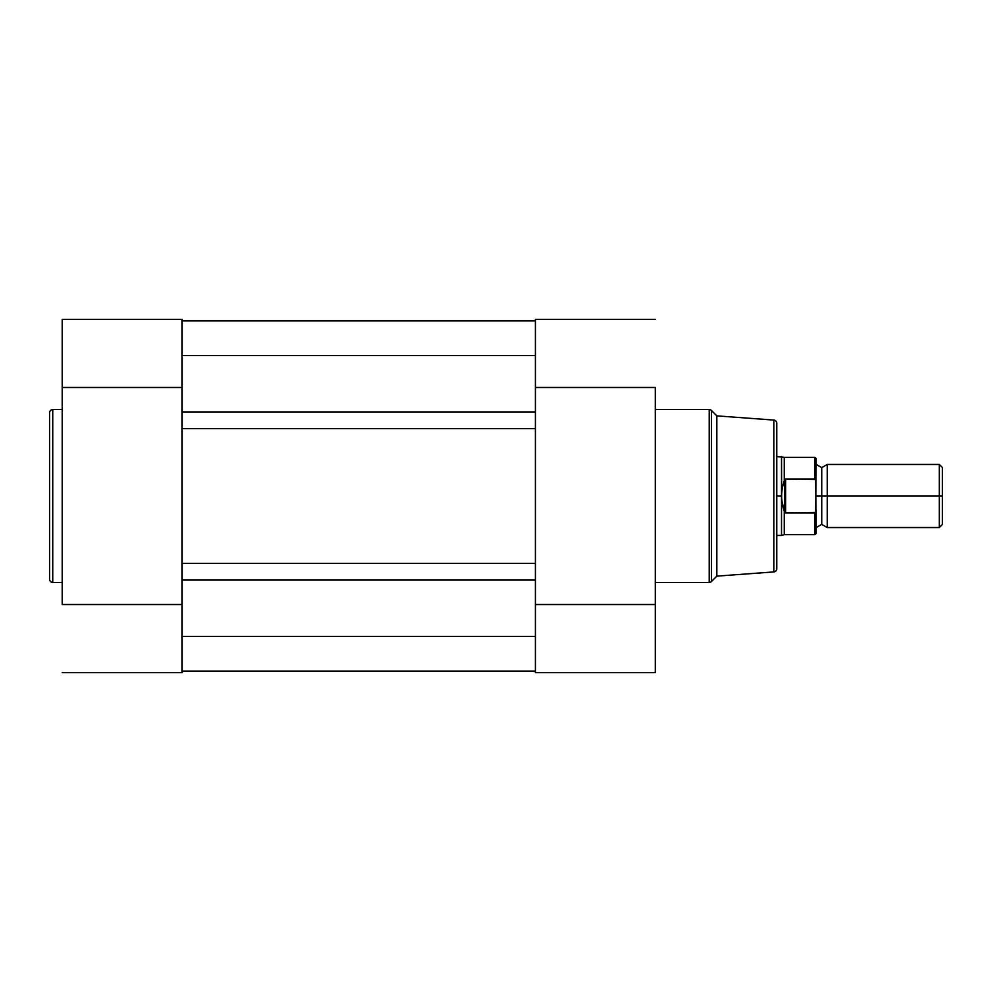 <?xml version="1.0" encoding="UTF-8"?>
<svg xmlns="http://www.w3.org/2000/svg" width="992" height="992" viewBox="0 0 992 992"><rect width="100%" height="100%" fill="white"/><g stroke="black" fill="none" stroke-linecap="round" stroke-linejoin="round"><path stroke-width="1.49" d="M49.6 579.291A3.15 3.15 0 0 0 52.75 582.44L62.223 582.44L52.75 582.44L52.75 409.56L62.223 409.56L52.75 409.56A3.15 3.15 0 0 0 49.6 412.709L49.6 579.291A3.15 3.15 0 0 0 52.75 582.44L52.75 409.56A3.15 3.15 0 0 0 49.6 412.709L49.6 578.882M62.223 319.709L62.223 604.525L182.106 604.525L182.106 672.663L62.223 672.663L182.106 672.663L182.106 621.885M182.106 604.525L62.223 604.525L62.223 387.475L182.106 387.475L182.106 319.337L62.223 319.337L62.223 387.475L182.106 387.475M182.106 368.925L182.106 319.35M535.432 411.928L182.106 411.928L182.106 355.607L535.432 355.607L535.432 411.928L182.106 411.928L182.106 428.643L535.432 428.643L535.432 636.393L182.106 636.393L182.106 580.072L535.432 580.072L182.106 580.072L182.106 355.607L535.432 355.607L535.432 428.643L182.106 428.643L182.106 563.357L535.432 563.357L182.106 563.357L182.106 636.393L535.432 636.393L535.432 411.928M535.432 320.912L182.106 320.912L535.432 320.912M535.432 671.088L182.106 671.088L535.432 671.088M776.773 423.572L776.773 496L781.51 496L776.773 496L776.773 568.788A3.15 3.15 0 0 1 773.847 571.925L716.832 576.129L711.45 581.523L711.45 410.477A3.15 3.15 0 0 0 709.218 409.56L709.218 582.44A3.15 3.15 0 0 0 711.45 581.523L716.832 576.129L716.832 415.871L711.45 410.477L711.45 581.523A3.15 3.15 0 0 1 709.218 582.44L709.218 409.56L655.315 409.56L709.218 409.56A3.15 3.15 0 0 1 711.45 410.477L716.832 415.871L716.832 576.129L773.847 571.925A3.15 3.15 0 0 0 776.773 568.788L776.773 423.212A3.15 3.15 0 0 0 773.847 420.075L773.847 571.925L773.847 420.075L716.832 415.871L773.847 420.075A3.15 3.15 0 0 1 776.773 423.212M655.315 672.291L655.315 387.475L535.432 387.475L535.432 319.337L655.315 319.337L535.432 319.337L535.432 370.115M655.315 582.44L709.218 582.44L655.315 582.44M535.432 387.475L655.315 387.475L655.315 604.525L535.432 604.525L535.432 672.663L655.315 672.663L655.315 604.525L535.432 604.525M535.432 623.075L535.432 672.65L655.315 672.663M942.4 467.53L939.325 464.454L827.254 464.454L827.254 496L827.254 464.454L827.254 496L821.736 496L821.736 467.604L821.736 524.396L821.736 496L827.254 496L827.254 527.546L827.254 496L939.325 496L939.325 464.454L939.325 496L942.4 496L942.4 467.53L942.4 496L939.325 496L939.325 527.546L939.325 496L827.254 496L827.254 527.546L821.736 524.396L816.205 527.546M816.205 496L821.736 496L821.736 524.396L821.736 496L816.205 496M814.953 513.013L814.953 534.651L814.953 513.013L785.602 513.013L784.263 511.401L784.263 534.651L784.263 511.401L782.204 503.948L781.51 496L781.51 456.568L781.684 500.005L784.66 512.678L784.66 479.322L782.204 488.052L781.51 496L782.204 488.052L784.66 479.322L784.66 512.678L785.602 513.013L785.602 478.987L784.66 479.322L785.602 478.987L785.602 513.013L815.66 512.504L816.205 459.023M776.773 535.432L781.51 535.432L781.51 496L781.51 535.432L784.263 534.651L814.953 534.651L816.205 533.386L815.66 479.496L785.602 478.987L814.953 478.987L814.953 457.349L814.953 478.987L815.66 479.496M815.66 512.504L816.205 509.9L815.362 512.852M776.773 456.568L784.263 457.349L784.263 480.599L784.263 457.349L814.953 457.349L816.205 458.614L815.994 480.326M821.736 496L821.736 467.604L821.736 496M942.4 524.47L942.4 496L942.4 524.47L939.325 527.546L827.254 527.546M816.205 533.386L816.205 509.9M827.254 464.454L821.736 467.604L816.205 464.454"/></g></svg>
